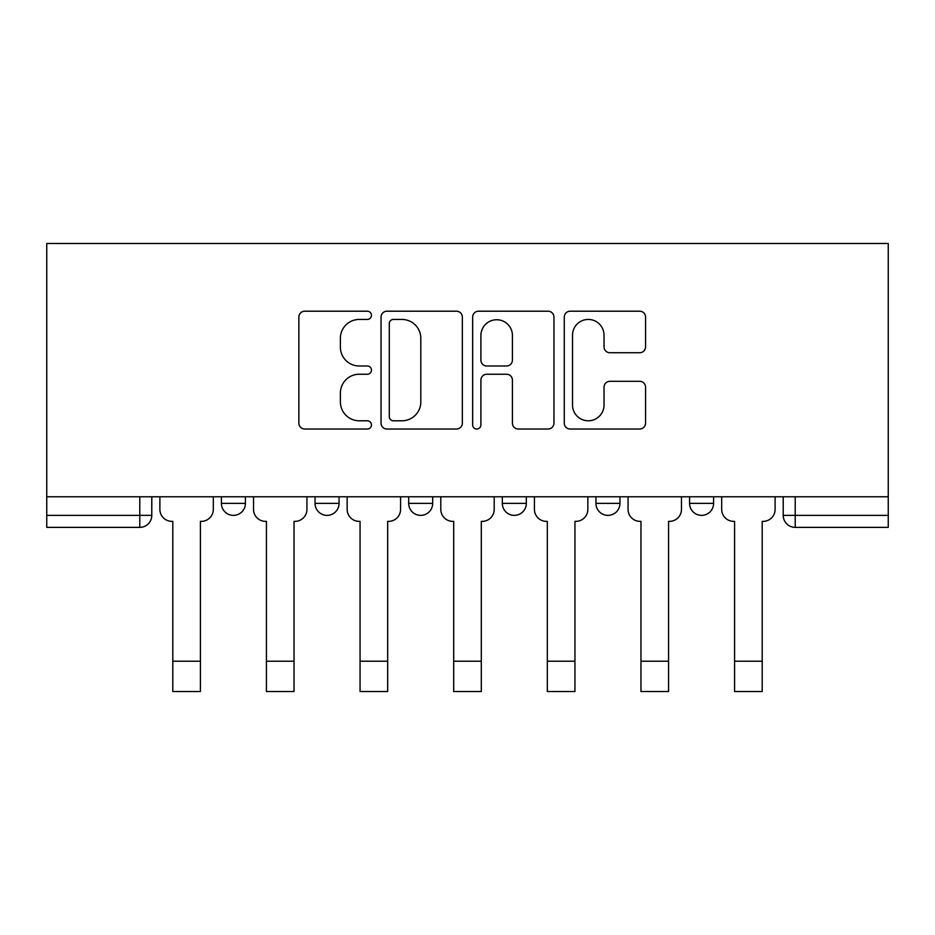 <?xml version="1.0" encoding="UTF-8"?>
<svg xmlns="http://www.w3.org/2000/svg" width="935" height="935" viewBox="0 0 935 935"><rect width="100%" height="100%" fill="white"/><g stroke="black" fill="none" stroke-linecap="round" stroke-linejoin="round"><path stroke-width="1.4" d="M371.464 315.329A4.126 4.126 0 0 0 367.35 311.203L304.752 311.203A5.89 5.89 0 0 0 298.861 317.094L298.861 423.134A5.89 5.89 0 0 0 304.752 429.025L367.35 429.025A4.126 4.126 0 0 0 371.464 424.911A4.126 4.126 0 0 0 367.35 420.785L359.239 420.785A18.852 18.852 0 0 1 340.387 401.933L340.387 393.097A18.852 18.852 0 0 1 359.239 374.234L367.35 374.234A4.126 4.126 0 0 0 371.464 370.12A4.126 4.126 0 0 0 367.35 365.994L359.239 365.994A18.852 18.852 0 0 1 340.387 347.142L340.387 338.306A18.852 18.852 0 0 1 359.239 319.443L367.35 319.443A4.126 4.126 0 0 0 371.464 315.329M595.946 503.357L595.946 496.766L595.946 503.357A12.003 12.003 0 0 0 607.949 515.372A12.003 12.003 0 0 1 595.946 503.357L619.952 503.357A12.003 12.003 0 0 1 607.949 515.372M408.677 496.766L408.677 503.357L432.683 503.357A12.003 12.003 0 0 1 420.68 515.372A12.003 12.003 0 0 1 408.677 503.357L408.677 496.766M315.048 503.357L315.048 496.766L315.048 503.357A12.003 12.003 0 0 0 327.051 515.372A12.003 12.003 0 0 1 315.048 503.357L339.054 503.357A12.003 12.003 0 0 1 327.051 515.372A12.003 12.003 0 0 0 339.054 503.357A12.003 12.003 0 0 1 327.051 515.372M221.408 503.357L221.408 496.766L221.408 503.357A12.003 12.003 0 0 0 233.411 515.372A12.003 12.003 0 0 1 221.408 503.357L245.426 503.357A12.003 12.003 0 0 1 233.411 515.372A12.003 12.003 0 0 0 245.426 503.357A12.003 12.003 0 0 1 233.411 515.372M639.68 352.74A5.89 5.89 0 0 0 645.571 346.838L645.571 317.094A5.89 5.89 0 0 0 639.68 311.203L570.163 311.203A5.89 5.89 0 0 0 564.273 317.094L564.273 423.134A5.89 5.89 0 0 0 570.163 429.025L639.68 429.025A5.89 5.89 0 0 0 645.571 423.134L645.571 387.195A5.89 5.89 0 0 0 639.68 381.305L609.924 381.305A5.89 5.89 0 0 0 604.033 387.195L604.033 405.019A15.755 15.755 0 0 1 588.279 420.785A15.755 15.755 0 0 1 572.512 405.019L572.512 335.209A15.755 15.755 0 0 1 588.279 319.443A15.755 15.755 0 0 1 604.033 335.209L604.033 346.838A5.89 5.89 0 0 0 609.924 352.74L639.68 352.74M888.25 496.766L46.75 496.766L46.75 243.474L888.25 243.474L888.25 527.375L795.217 527.375A12.003 12.003 0 0 1 783.214 515.372L888.25 515.372M462.346 317.094A5.89 5.89 0 0 0 456.455 311.203L386.938 311.203A5.89 5.89 0 0 0 381.048 317.094L381.048 423.134A5.89 5.89 0 0 0 386.938 429.025L456.455 429.025A5.89 5.89 0 0 0 462.346 423.134L462.346 317.094M478.545 311.203L548.062 311.203A5.89 5.89 0 0 1 553.952 317.094L553.952 423.134A5.89 5.89 0 0 1 548.062 429.025L518.317 429.025A5.89 5.89 0 0 1 512.427 423.134L512.427 380.136A5.89 5.89 0 0 0 506.536 374.234L486.796 374.234A5.89 5.89 0 0 0 480.906 380.136L480.906 424.911A4.126 4.126 0 0 1 476.78 429.025A4.126 4.126 0 0 1 472.654 424.911L472.654 317.094A5.89 5.89 0 0 1 478.545 311.203M783.214 496.766L783.214 515.372L783.214 496.766M151.786 496.766L151.786 515.372A12.003 12.003 0 0 1 139.782 527.375L46.75 527.375L46.75 515.372L151.786 515.372A12.003 12.003 0 0 1 139.782 527.375A12.003 12.003 0 0 0 151.786 515.372M46.75 496.766L46.75 515.372M713.592 496.766L713.592 503.357A12.003 12.003 0 0 1 701.589 515.372A12.003 12.003 0 0 1 689.574 503.357L713.592 503.357A12.003 12.003 0 0 1 701.589 515.372A12.003 12.003 0 0 0 713.592 503.357M689.574 496.766L689.574 503.357M619.952 496.766L619.952 503.357M526.323 496.766L526.323 503.357A12.003 12.003 0 0 1 514.32 515.372A12.003 12.003 0 0 1 502.317 503.357L526.323 503.357A12.003 12.003 0 0 1 514.32 515.372A12.003 12.003 0 0 0 526.323 503.357L526.323 496.766M502.317 496.766L502.317 503.357M432.683 496.766L432.683 503.357L432.683 496.766M339.054 496.766L339.054 503.357L339.054 496.766M245.426 496.766L245.426 503.357L245.426 496.766M393.413 319.443A4.126 4.126 0 0 0 389.287 323.568L389.287 416.659A4.126 4.126 0 0 0 393.413 420.785L401.957 420.785A18.852 18.852 0 0 0 420.808 401.933L420.808 338.306A18.852 18.852 0 0 0 401.957 319.443L393.413 319.443M512.427 335.501A15.755 15.755 0 0 0 496.66 319.747A15.755 15.755 0 0 0 480.906 335.501L480.906 360.104A5.89 5.89 0 0 0 486.796 365.994L506.536 365.994A5.89 5.89 0 0 0 512.427 360.104L512.427 335.501M159.885 509.365L159.885 496.766L159.885 509.365A12.003 12.003 0 0 0 171.9 521.368L172.8 521.368L172.8 578.391M171.9 521.368L172.8 521.368L172.8 691.526L200.406 691.526L200.406 521.368L201.305 521.368L200.406 521.368L200.406 578.391M213.309 509.365L213.309 496.766L213.309 509.365A12.003 12.003 0 0 1 201.305 521.368M200.406 691.526L172.8 691.526M253.525 509.365L253.525 496.766L253.525 509.365A12.003 12.003 0 0 0 265.528 521.368L266.428 521.368L266.428 578.391M265.528 521.368L266.428 521.368L266.428 691.526L294.034 691.526L294.034 521.368L294.934 521.368L294.034 521.368L294.034 578.391M306.937 509.365L306.937 496.766L306.937 509.365A12.003 12.003 0 0 1 294.934 521.368M347.154 509.365L347.154 496.766L347.154 509.365A12.003 12.003 0 0 0 359.157 521.368L360.057 521.368L360.057 578.391M359.157 521.368L360.057 521.368L360.057 691.526L387.674 691.526L387.674 521.368L388.574 521.368L387.674 521.368L387.674 578.391M400.577 509.365L400.577 496.766L400.577 509.365A12.003 12.003 0 0 1 388.574 521.368M294.034 691.526L266.428 691.526M387.674 691.526L360.057 691.526M440.794 509.365L440.794 496.766L440.794 509.365A12.003 12.003 0 0 0 452.797 521.368L453.697 521.368L453.697 578.391M452.797 521.368L453.697 521.368L453.697 691.526L481.303 691.526L481.303 521.368L482.203 521.368L481.303 521.368L481.303 578.391M494.206 509.365L494.206 496.766L494.206 509.365A12.003 12.003 0 0 1 482.203 521.368M534.423 509.365L534.423 496.766L534.423 509.365A12.003 12.003 0 0 0 546.426 521.368L547.326 521.368L547.326 578.391M546.426 521.368L547.326 521.368L547.326 691.526L574.943 691.526L574.943 521.368L575.843 521.368L574.943 521.368L574.943 578.391M587.846 509.365L587.846 496.766L587.846 509.365A12.003 12.003 0 0 1 575.843 521.368M628.063 509.365L628.063 496.766L628.063 509.365A12.003 12.003 0 0 0 640.066 521.368L640.966 521.368L640.966 578.391M640.066 521.368L640.966 521.368L640.966 691.526L668.572 691.526L668.572 521.368L669.472 521.368L668.572 521.368L668.572 578.391M681.475 509.365L681.475 496.766L681.475 509.365A12.003 12.003 0 0 1 669.472 521.368M481.303 691.526L453.697 691.526M574.943 691.526L547.326 691.526M668.572 691.526L640.966 691.526M721.691 509.365L721.691 496.766L721.691 509.365A12.003 12.003 0 0 0 733.694 521.368L734.594 521.368L734.594 578.391M733.694 521.368L734.594 521.368L734.594 691.526L762.2 691.526L762.2 521.368L763.1 521.368L762.2 521.368L762.2 578.391M775.115 509.365L775.115 496.766L775.115 509.365A12.003 12.003 0 0 1 763.1 521.368M762.2 691.526L734.594 691.526M139.782 496.766L139.782 527.375M795.217 496.766L795.217 527.375M200.406 661.22L172.8 661.22M294.034 661.22L266.428 661.22M387.674 661.22L360.057 661.22M481.303 661.22L453.697 661.22M574.943 661.22L547.326 661.22M668.572 661.22L640.966 661.22M762.2 661.22L734.594 661.22"/></g></svg>
